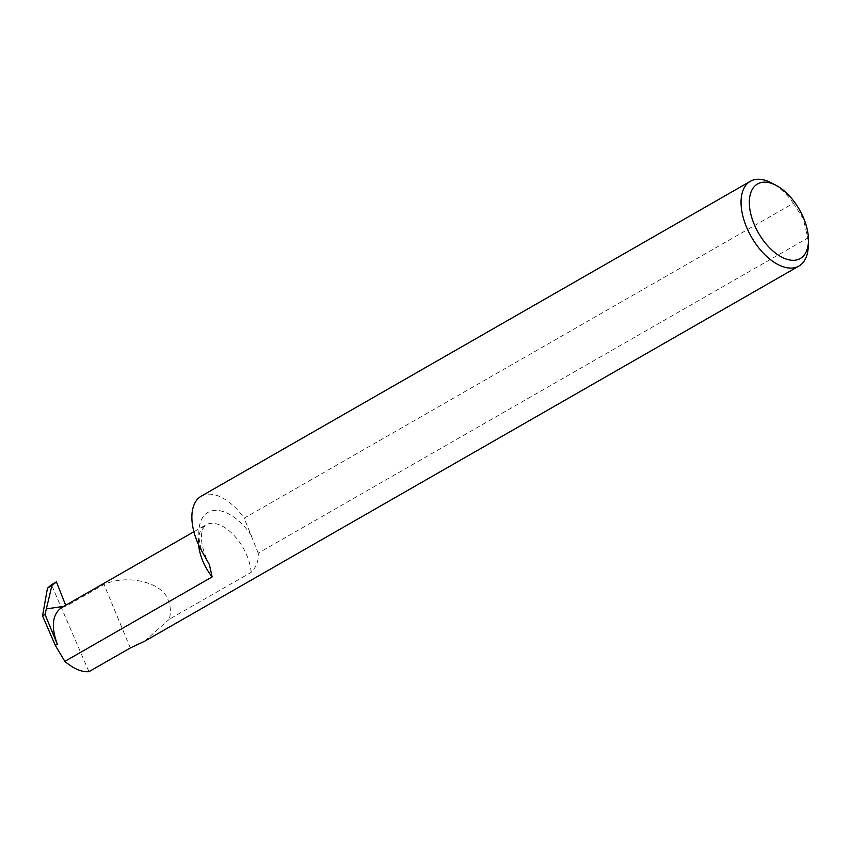 <?xml version="1.0" encoding="UTF-8"?>
<svg xmlns="http://www.w3.org/2000/svg" width="851" height="851" viewBox="0 0 851 851"><rect width="100%" height="100%" fill="white"/><g stroke="black" fill="none" stroke-linecap="round" stroke-linejoin="round"><path stroke-width="0.64" stroke-dasharray="4.25 3.19" d="M808.227 246.928A48.847 26.785 60.2 0 0 807.759 238.014L258.215 553.129C258.885 560.33 256.523 566.734 251.13 572.351L169.211 619.315C170.998 612.731 170.711 606.518 168.328 600.689C163.435 582.658 128.065 573.734 104.003 584.456L66.399 606.018L63.719 606.391M61.134 607.88L66.389 606.018A38.338 21.03 60.2 0 0 66.389 606.018L65.687 605.263M258.215 553.129L244.205 518.174L793.366 203.272L803.397 219.015L807.759 238.014M793.366 203.272A48.847 26.785 60.2 0 0 771.538 182.954M144.351 641.399L169.211 619.315M201.187 496.207A48.847 26.785 -119.8 0 1 244.205 518.174M88.961 671.673L51.443 584.743M130.309 647.962L104.003 584.456M46.337 608.88L66.059 606.21M251.13 572.351A38.338 21.03 60.2 0 0 246.95 555.618A38.338 21.03 60.2 0 0 205.761 524.939A38.338 21.03 60.2 0 0 198.602 544.821M251.375 535.481A48.124 26.392 60.2 0 0 210.782 511.153A48.124 26.392 60.2 0 0 201.974 551.427M193.89 531.747L205.761 524.939L202.815 528.822L201.804 532.758C200.751 539.353 202.187 547.672 206.112 557.703L209.389 564.607"/><path stroke-width="1.28" d="M198.602 544.821A38.338 21.03 60.2 0 0 202.719 560.788A38.338 21.03 60.2 0 0 212.144 576.914L64.846 661.376L55.272 645.335L57.304 644.164C50.996 626.91 52.262 614.816 61.134 607.88L193.89 531.747M212.144 576.914L209.399 564.607L201.974 551.427A48.847 26.785 -119.8 0 1 201.187 496.207L750.348 181.306A48.847 26.785 60.2 0 0 746.476 226.972A48.847 26.785 60.2 0 0 798.94 266.055A48.847 26.785 60.2 0 0 808.227 246.928L808.45 241.695A42.975 23.573 60.2 0 0 803.695 218.335A42.975 23.573 60.2 0 0 776.176 185.401A42.975 23.573 60.2 0 0 754.114 224.143A42.975 23.573 60.2 0 0 786.643 259.215A42.975 23.573 60.2 0 0 808.45 241.695M776.176 185.401L771.538 182.954A48.847 26.785 60.2 0 0 750.348 181.306M64.846 661.376C73.59 668.801 81.622 672.237 88.951 671.673L130.309 647.962L144.351 641.399L798.94 266.055M57.304 644.164L45.007 614.454L51.922 585.616L56.4 581.893L51.443 584.743L47.454 588.179L42.55 615.869L55.272 645.335M56.4 581.893L65.687 605.263M45.007 614.454L42.55 615.869M51.922 585.616L47.454 588.179M63.719 606.391L46.337 608.88M61.134 607.88L60.698 606.806"/></g></svg>
